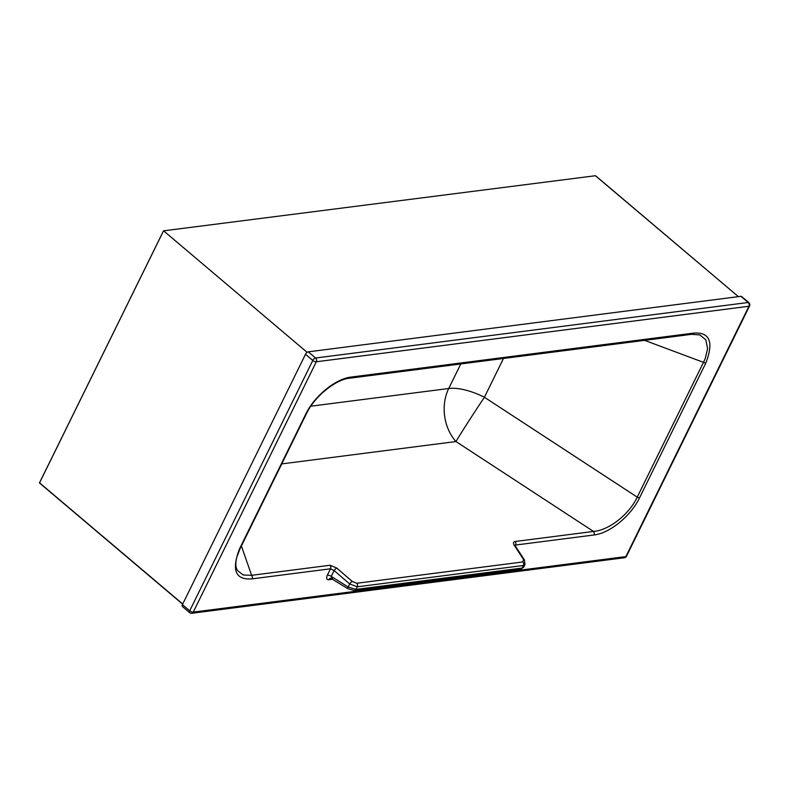 <?xml version="1.0" encoding="UTF-8"?>
<svg xmlns="http://www.w3.org/2000/svg" width="789" height="789" viewBox="0 0 789 789"><rect width="100%" height="100%" fill="white"/><g stroke="black" fill="none" stroke-linecap="round" stroke-linejoin="round"><path stroke-width="1.18" d="M644.623 340.355L703.492 362.348L705.228 358.522L707.625 348.689L705.8 339.803L699.813 334.94L691.726 334.309A2.722 2.12 82.7 0 0 693.206 333.155L351.312 377.034A2.722 2.12 82.7 0 1 349.843 378.187L691.726 334.309M281.752 463.902L455.973 441.544A40.801 0.967 123.2 0 1 484.416 397.252L503.481 358.472M626.476 556.255L626.476 556.255A2.722 1.105 -153.8 0 1 625.855 556.6L193.236 612.116L316.31 361.776L748.929 306.26L625.855 556.6A2.722 2.12 -97.3 0 1 624.385 557.754A2.722 2.722 0 0 0 626.476 556.255L749.55 305.915A2.722 1.105 -153.8 0 1 748.929 306.26A2.722 2.12 82.7 0 0 749.225 305.106A2.722 2.12 82.7 0 0 748.209 302.493A2.722 1.302 130.2 0 1 748.869 302.641L748.869 302.641A2.722 2.722 0 0 1 749.55 305.915M182.427 604.621L305.501 354.281L312.789 360.455A2.722 1.105 26.2 0 0 316.31 361.776A2.722 2.12 82.7 0 0 315.58 358.009A2.722 1.302 130.2 0 0 312.789 360.455L189.715 610.794A2.722 1.302 130.2 0 0 189.656 612.649L189.656 612.649A2.722 2.722 0 0 0 191.757 613.27A2.722 2.12 -97.3 0 0 193.236 612.116A2.722 1.105 26.2 0 1 189.715 610.794L182.427 604.621A2.722 1.302 130.2 0 0 182.367 606.475L189.656 612.649M514.734 545.584L514.852 545.061L515.168 545.712A2.722 1.608 146.9 0 0 514.221 545.199C512.998 543.128 513.284 541.895 515.099 541.501L593.496 531.441C608.95 530.277 629.218 514.379 637.226 497.139L703.492 362.348A2.722 1.105 -153.8 0 0 705.879 362.93C713.966 341.706 709.745 331.774 693.206 333.155M514.941 545.307L515.582 545.041L515.217 545.781M515.168 545.712L524.429 559.914A2.722 1.608 146.9 0 0 523.482 559.401L522.89 561.946L356.786 583.258L352.21 581.385A2.722 0.592 -49.2 0 0 349.675 583.959L348.176 587.006L355.997 589.403L522.091 568.08L523.679 567.212L525.001 564.529L523.373 565.486A2.722 2.12 -97.3 0 0 522.89 561.946M356.786 583.258A2.722 2.12 -97.3 0 1 357.269 586.799L355.997 589.403A2.722 2.12 82.7 0 1 354.517 590.557L520.622 569.244A2.722 2.12 82.7 0 0 522.091 568.08L523.373 565.486L357.269 586.799L349.675 583.959L334.122 570.565L331.252 576.394L332.534 578.781M336.666 567.991A2.722 0.592 130.8 0 0 334.122 570.565L330.502 568.79L252.095 578.85A2.722 2.12 -97.3 0 0 251.612 575.319L330.019 565.249L336.666 567.991L352.21 581.385M347.929 588.732A2.722 0.779 -57.9 0 1 348.176 587.006L331.252 576.394A3.501 1.42 -153.8 0 0 327.366 575.161C326.104 578.258 326.597 579.777 328.845 579.718A3.501 2.722 -97.3 0 1 330.739 578.238L347.929 588.732L354.517 590.557M748.869 302.641L741.571 296.467A2.722 1.302 130.2 0 0 740.91 296.319L308.292 351.835A2.722 1.302 130.2 0 0 305.501 354.281M705.879 362.93L639.613 497.721C630.894 516.006 609.749 533.275 593.979 534.981A2.722 2.12 -97.3 0 0 593.496 531.441L455.973 441.544A40.801 31.738 82.7 0 1 448.724 388.504L460.796 363.946M236.355 567.952L237.381 570.417L243.199 574.994L251.612 575.319L241.395 545.978M595.616 175.779L738.386 296.644L595.399 175.73L163.51 230.842L39.45 482.937L182.663 604.137M307.138 352.348L163.648 230.881L307.138 352.348M163.51 230.93L39.509 482.917M351.312 377.034C335.552 378.74 314.407 395.999 305.688 414.284A2.722 1.105 26.2 0 0 306.31 413.949L306.31 413.949C315.413 394.776 337.298 378.976 349.843 378.187M310.836 406.197L448.724 388.504A40.801 16.618 26.2 0 1 484.416 397.252L637.226 497.139A2.722 1.105 -153.8 0 0 639.613 497.721M305.688 414.284L239.422 549.075C231.335 570.309 235.556 580.231 252.095 578.85M593.979 534.981L515.582 545.041A2.722 2.12 -97.3 0 0 515.099 541.501M332.771 579.215L328.845 579.718M330.019 565.249A2.722 2.12 -97.3 0 1 330.502 568.79L327.366 575.161M239.422 549.075A2.722 1.105 26.2 0 0 240.043 548.73L306.31 413.949M514.221 545.199L523.482 559.401M308.292 351.835L315.58 358.009L748.209 302.493L740.91 296.319M182.723 604.009L39.637 482.888M524.429 559.914L525.001 564.529M520.622 569.244L523.679 567.212M240.043 548.73L236.897 556.827C235.605 561.817 235.487 565.733 236.552 568.573L236.552 568.573M624.385 557.754L191.757 613.27M182.644 604.167L39.45 482.937L163.51 230.842L595.399 175.73"/></g></svg>
